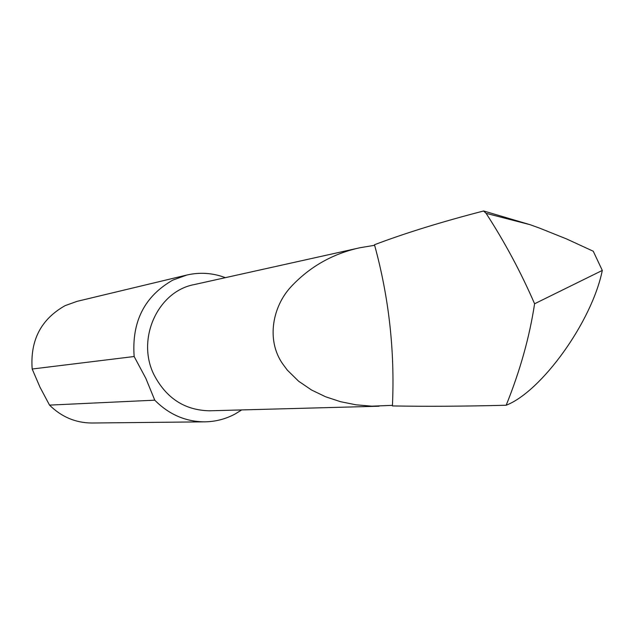 <?xml version="1.0" encoding="UTF-8"?>
<svg xmlns="http://www.w3.org/2000/svg" width="634" height="634" viewBox="0 0 634 634"><rect width="100%" height="100%" fill="white"/><g stroke="black" fill="none" stroke-linecap="round" stroke-linejoin="round"><path stroke-width="0.95" d="M357.576 248.282L194.25 284.579C157.747 291.26 136.001 339.222 154.094 374.971C166.385 398.342 184.851 410.277 209.489 410.792L379.069 406.22M374.631 245.295L359.946 247.736C332.628 253.703 309.598 266.779 290.84 286.964C272.636 306.618 266.114 339.879 282.502 363.631L287.273 370.082L298.582 381.192L311.556 390.021L325.67 396.805L340.506 401.687L355.999 404.809L371.841 406.18L392.454 405.348C394.887 350.967 388.943 297.615 374.631 245.295L374.472 244.732C405.316 233.066 441.684 221.821 483.56 210.995L486.096 213.333C504.743 242.101 520.902 272.24 534.589 303.765L602.3 270.433L593.25 251.238L566.717 239.002L539.423 228.058L530.151 224.713L483.837 211.027M49.531 405.11L154.775 400.181L145.796 378.276L134.154 356.514L32.175 369.02L39.997 387.216L49.531 405.11C61.458 416.895 75.533 422.87 91.756 423.013L204.544 421.848C215.386 421.721 225.585 419.098 235.143 413.978L241.713 409.921M154.775 400.181C168.882 414.446 185.477 421.665 204.544 421.848M225.379 277.66C212.755 272.921 199.9 272.041 186.816 275.037L77.063 301.348L65.128 305.636C41.067 319.156 30.083 340.284 32.175 369.02M186.816 275.037L172.789 280.125C144.489 296.276 131.61 321.739 134.154 356.514M392.454 405.348L392.422 405.934C426.27 406.553 464.191 406.323 506.17 405.245C541.412 391.566 591.887 321.929 602.3 270.433M506.17 405.245C520.054 370.906 529.533 337.082 534.589 303.765M486.096 213.333L530.151 224.713"/></g></svg>
